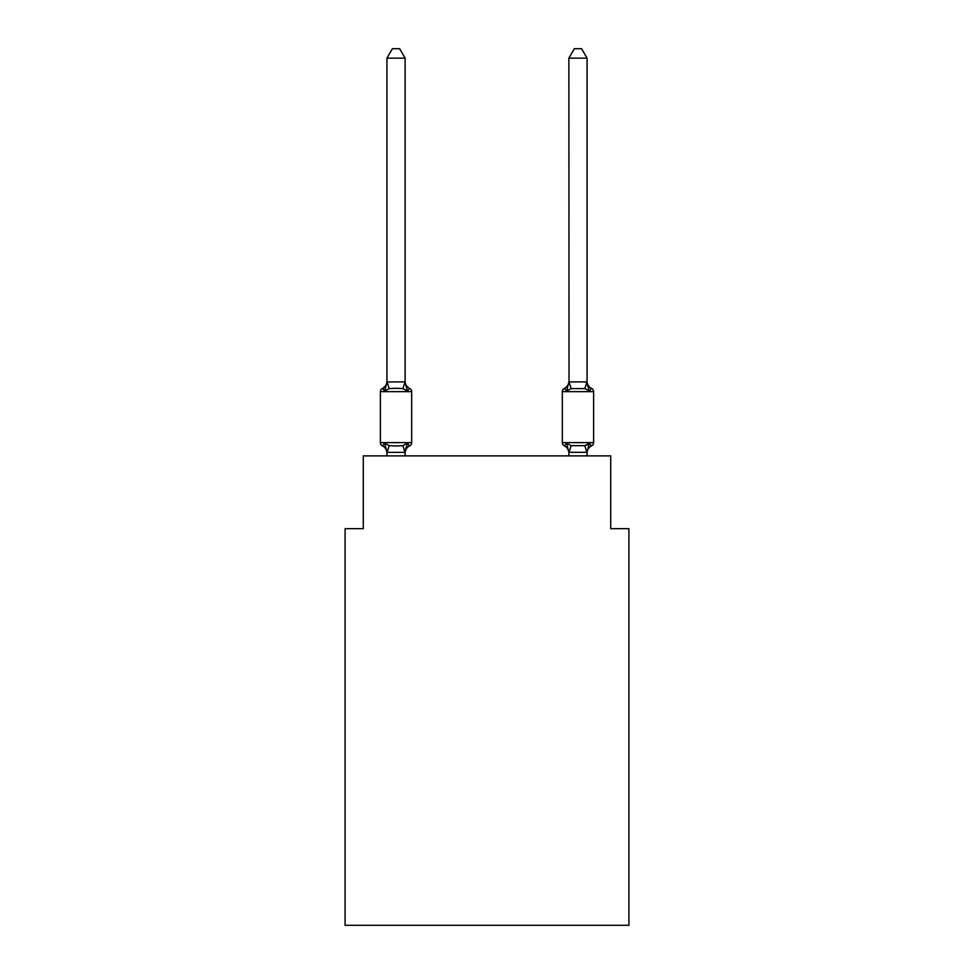 <?xml version="1.0" encoding="UTF-8"?>
<svg xmlns="http://www.w3.org/2000/svg" width="974" height="974" viewBox="0 0 974 974"><rect width="100%" height="100%" fill="white"/><g stroke="black" fill="none" stroke-linecap="round" stroke-linejoin="round"><path stroke-width="1.46" d="M628.912 925.3L628.912 528.663L610.722 528.663L610.722 455.893L363.278 455.893L363.278 528.663L345.088 528.663L345.088 925.3L628.912 925.3M405.123 453.08A8.011 8.011 0 0 1 409.628 445.873L407.4 443.316L409.628 445.873L407.4 443.316L404.977 452.374L387.08 452.374L384.657 443.316L382.429 445.873A3.64 3.64 0 0 1 380.384 442.61A3.64 3.64 0 0 0 382.429 445.873L384.657 443.316L382.429 445.873A3.64 3.64 0 0 1 380.384 442.61A3.64 3.64 0 0 0 382.429 445.873L384.657 443.316L382.429 445.873A3.64 3.64 0 0 1 380.384 442.61A3.64 3.64 0 0 0 382.429 445.873L384.657 443.316L382.429 445.873A3.64 3.64 0 0 1 380.384 442.61A3.64 3.64 0 0 0 382.429 445.873L384.657 443.316L382.429 445.873A3.64 3.64 0 0 1 380.384 442.61A3.64 3.64 0 0 0 382.429 445.873L384.657 443.316L389.198 445.654L396.028 446.019L402.859 445.654L407.4 443.316L409.628 445.873A3.64 3.64 0 0 0 411.673 442.61L411.673 391.658A3.64 3.64 0 0 0 409.628 388.395L407.4 390.951L409.628 388.395L407.4 390.951L409.628 388.395L407.4 390.951L409.628 388.395L407.4 390.951L409.628 388.395L407.4 390.951L402.859 388.614L396.028 388.249L389.198 388.614L384.657 390.951L382.429 388.395A3.64 3.64 0 0 0 380.384 391.658A3.64 3.64 0 0 1 382.429 388.395L383.464 388.894L382.429 388.395A3.64 3.64 0 0 0 380.384 391.658A3.64 3.64 0 0 1 382.429 388.395A3.64 3.64 0 0 0 380.384 391.658A3.64 3.64 0 0 1 382.429 388.395L383.464 388.894L382.429 388.395A3.64 3.64 0 0 0 380.384 391.658A3.64 3.64 0 0 1 382.429 388.395A3.64 3.64 0 0 0 380.384 391.658A3.64 3.64 0 0 1 382.429 388.395L384.657 390.951L382.429 388.395A8.011 8.011 0 0 0 386.934 381.187M405.123 58.16L386.934 58.16L392.388 48.7L399.669 48.7L405.123 58.16L405.123 382.271L407.4 390.951M405.123 451.997L405.975 447.723M591.571 445.873A8.011 8.011 0 0 0 587.066 453.08A8.011 8.011 0 0 1 591.571 445.873L589.343 443.316L591.571 445.873A3.64 3.64 0 0 0 593.616 442.61L593.616 391.658L562.327 391.658L562.327 442.61A3.64 3.64 0 0 0 564.372 445.873L566.6 443.316L564.372 445.873A8.011 8.011 0 0 1 568.877 453.08L568.877 451.997L568.877 453.08A8.011 8.011 0 0 0 564.372 445.873L566.6 443.316L571.141 445.654L584.802 445.654L588.259 444.534M591.571 388.395A8.011 8.011 0 0 1 587.066 381.187A8.011 8.011 0 0 0 591.571 388.395A8.011 8.011 0 0 1 587.066 381.187A8.011 8.011 0 0 0 591.571 388.395A8.011 8.011 0 0 1 587.066 381.187A8.011 8.011 0 0 0 591.571 388.395L589.343 390.951L591.571 388.395L589.343 390.951L587.444 385.01L589.343 390.951L591.571 388.395A8.011 8.011 0 0 1 587.066 381.187A8.011 8.011 0 0 0 591.571 388.395L589.343 390.951L591.571 388.395L589.343 390.951L587.444 385.01L589.343 390.951L591.571 388.395A8.011 8.011 0 0 1 587.066 381.187A8.011 8.011 0 0 0 591.571 388.395L589.343 390.951L591.571 388.395A3.64 3.64 0 0 1 593.616 391.658M587.066 455.893L587.066 452.326L568.877 452.326L566.6 443.316L564.372 445.873A3.64 3.64 0 0 1 562.327 442.61L593.616 442.61M567.452 388.066L566.6 390.951L564.372 388.395A3.64 3.64 0 0 0 562.327 391.658A3.64 3.64 0 0 1 564.372 388.395L566.6 390.951L564.372 388.395L566.6 390.951L564.372 388.395L566.6 390.951L567.452 388.066L566.6 390.951L567.452 388.066L566.6 390.951L571.141 388.614L569.023 381.893L586.92 381.893L589.343 390.951L584.802 388.614L571.141 388.614M405.123 381.942L402.859 388.614M386.934 453.08L386.934 451.997L386.934 453.08A8.011 8.011 0 0 0 382.429 445.873M386.934 58.16L386.934 382.271L384.657 390.951L382.429 388.395M405.123 381.187A8.011 8.011 0 0 0 409.628 388.395A3.64 3.64 0 0 1 411.673 391.658L380.384 391.658L380.384 442.61L411.673 442.61A3.64 3.64 0 0 1 409.628 445.873M386.934 381.942L404.977 381.893M405.123 455.893L405.123 452.326M386.934 455.893L386.934 452.326M568.877 452.326L568.877 455.893M587.066 381.942L587.066 58.16L568.877 58.16L569.023 381.893M566.6 390.951L568.877 381.942M586.92 452.374L584.802 445.654L589.343 443.316L587.066 452.326M589.343 390.951L587.444 385.01M568.877 381.187A8.011 8.011 0 0 1 564.372 388.395A8.011 8.011 0 0 0 568.877 381.187M568.877 58.16L574.331 48.7L581.612 48.7L587.066 58.16M389.198 445.654L387.08 452.374M402.859 445.654L404.977 452.374M387.08 381.893L389.198 388.614M569.023 452.374L571.141 445.654M584.802 388.614L586.92 381.893"/></g></svg>
